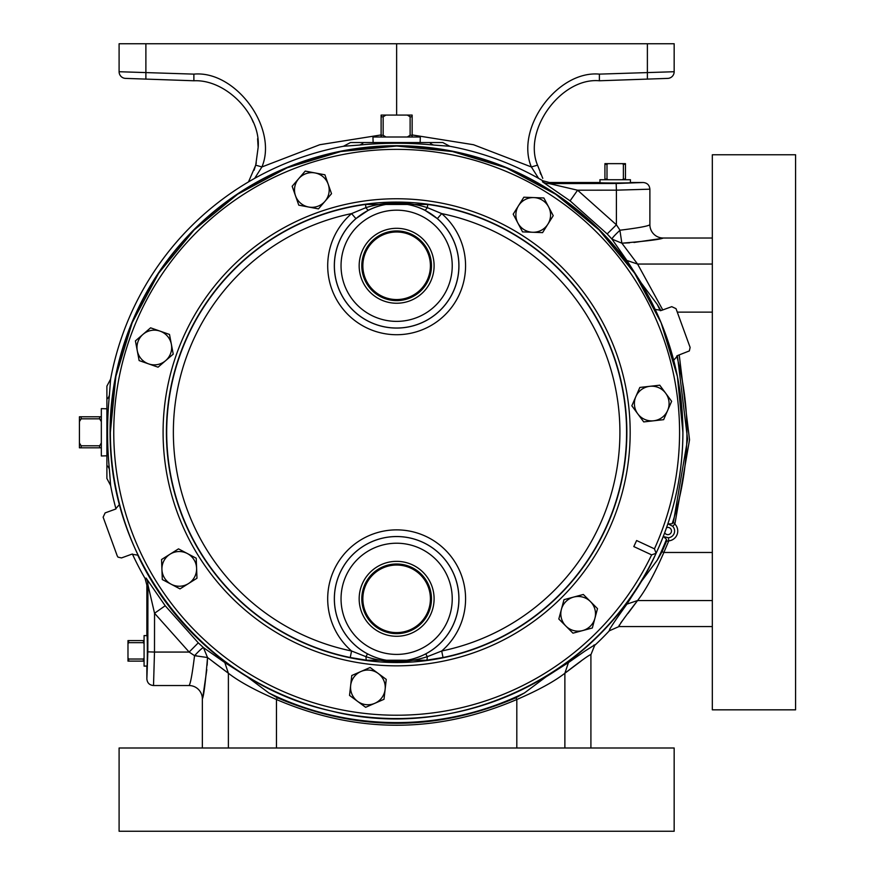 <?xml version="1.0" encoding="UTF-8"?>
<svg xmlns="http://www.w3.org/2000/svg" width="875" height="875" viewBox="0 0 875 875"><rect width="100%" height="100%" fill="white"/><g stroke="black" fill="none" stroke-linecap="round" stroke-linejoin="round"><path stroke-width="1.31" d="M119.098 831.25L674.166 831.25L674.166 747.994L119.098 747.994L119.098 831.25M248.489 181.912L255.73 165.167L258.158 147.339C260.903 115.095 226.198 79.155 193.878 80.773L125.53 78.389A6.661 6.661 0 0 1 119.098 71.728L193.878 74.123C235.725 70.208 278.239 128.22 261.92 166.95L254.658 178.369M256.309 162.936L254.111 170.22M609.995 628.469L609.306 630.809C608.595 630.306 614.458 621.414 626.916 604.122L641.145 581.744L657.256 560.164A290.303 290.303 0 0 0 666.477 539.339L663.644 536.659L668.489 537.731A6.748 6.748 0 0 0 672.656 526.269L668.259 523.972L672.153 523.753L673.378 522.408L674.887 524.059L672.656 526.269M593.808 645.105L595.142 644.973A290.927 290.927 0 0 0 609.306 630.809L618.942 626.566M110.611 485.472L106.892 478.45L106.892 386.148L110.611 379.116L109.419 394.942C106.958 419.869 106.958 444.773 109.419 469.656L110.611 485.472A290.927 290.927 0 0 0 115.981 508.911M132.388 554.006A290.927 290.927 0 0 0 145.053 578.397L146.858 585.08L147.919 584.795L154.547 613.266L189.142 652.061L194.556 655.67C192.27 674.122 190.422 684.075 189.044 685.541A13.322 13.322 0 0 1 202.355 698.863C203.744 696.292 205.461 682.511 207.528 657.53L203.448 647.62L198.275 642.841L165.2 605.752L154.547 613.266L154.492 652.061L147.842 651.831L146.858 678.88L146.858 666.673C147.492 671.431 147.492 630.273 146.858 635.031L146.858 585.08M106.892 408.789L101.336 408.614L101.336 455.973L106.892 455.809L106.892 456.444L106.892 413.777M378.12 142.548L420.777 142.548L420.142 142.548L420.317 137.003L372.947 137.003L373.122 142.548M146.989 635.677L144.08 635.578L144.08 666.127L146.989 666.028M600.009 182.656L599.922 179.736L630.459 179.736L630.372 182.656M138.086 555.188L131.742 554.203L121.516 557.922L118.027 557.156L117.25 555.931L103.141 517.169L105.131 512.903L115.358 509.173L119.58 504.35M655.189 309.411L661.522 310.395L671.748 306.666L676.014 308.656L690.123 347.43L689.358 350.919L677.906 355.414L673.684 360.238M651.634 554.881L656.086 553.284L654.456 548.844A282.942 282.942 0 0 0 396.637 149.363A282.942 282.942 0 0 0 333.769 708.159A282.942 282.942 0 0 0 651.634 554.881L633.806 546.569L636.617 540.531L654.456 548.844M518.525 205.702L513.198 214.178L522.561 231.886L542.577 232.63L547.903 224.153A17.347 17.347 0 0 1 517.88 223.027A17.347 17.347 0 0 1 533.859 197.597A17.347 17.347 0 0 1 548.548 206.817L543.867 197.969L523.852 197.214L518.525 205.702A17.347 17.347 0 0 1 533.859 197.597M367.489 653.866C386.816 663.633 406.252 663.633 425.786 653.866A62.289 62.289 0 0 0 396.637 536.528A62.289 62.289 0 0 0 367.489 653.866L365.991 656.688A6.661 1.411 97 0 0 366.745 660.231L350.23 657.519A229.95 229.95 0 0 1 365.509 204.466L427.766 204.466L427.328 207.627L441.7 213.598L437.347 218.63L424.791 210.142C406.044 201.075 387.275 201.075 368.473 210.142L355.917 218.63A62.289 62.289 0 0 0 396.637 328.07A62.289 62.289 0 0 0 437.347 218.63M350.23 657.519L351.575 651L365.991 656.688C386.466 663.316 406.897 663.316 427.273 656.688L441.7 651A223.3 223.3 0 0 0 441.7 213.598A68.95 68.95 0 0 1 396.637 334.72A68.95 68.95 0 0 1 351.575 213.598L365.936 207.627C386.52 201.348 406.984 201.348 427.328 207.627A6.661 1.323 117.2 0 1 424.791 210.142M365.509 204.466L365.936 207.627A6.661 1.323 62.8 0 0 368.473 210.142M434.098 598.817A37.472 37.472 0 0 0 396.637 561.345A37.472 37.472 0 0 0 359.166 598.817A37.472 37.472 0 0 0 396.637 636.278A37.472 37.472 0 0 0 434.098 598.817M431.463 598.817A34.825 34.825 0 0 0 396.637 563.992A34.825 34.825 0 0 0 361.802 598.817A34.825 34.825 0 0 0 396.637 633.642A34.825 34.825 0 0 0 431.463 598.817M434.098 265.781A37.472 37.472 0 0 0 396.637 228.309A37.472 37.472 0 0 0 359.166 265.781A37.472 37.472 0 0 0 396.637 303.242A37.472 37.472 0 0 0 434.098 265.781M431.463 265.781A34.825 34.825 0 0 0 396.637 230.945A34.825 34.825 0 0 0 361.802 265.781A34.825 34.825 0 0 0 396.637 300.606A34.825 34.825 0 0 0 431.463 265.781M362.852 598.817A33.786 33.786 0 0 1 396.637 565.031A33.786 33.786 0 0 1 430.412 598.817A33.786 33.786 0 0 1 396.637 632.603A33.786 33.786 0 0 1 362.852 598.817M362.852 265.781A33.786 33.786 0 0 1 396.637 231.995A33.786 33.786 0 0 1 430.412 265.781A33.786 33.786 0 0 1 396.637 299.556A33.786 33.786 0 0 1 362.852 265.781M795.583 709.833L795.583 154.766L712.327 154.766L712.327 709.833L795.583 709.833M427.766 204.466A229.95 229.95 0 0 1 443.034 657.519L441.7 651A68.95 68.95 0 0 0 396.637 529.867A68.95 68.95 0 0 0 351.575 651A223.3 223.3 0 0 1 351.575 213.598L355.917 218.63M649.797 386.312A17.347 17.347 0 0 1 667.636 410.484L671.639 401.308L659.75 385.197L639.844 387.439L635.841 396.616A17.347 17.347 0 0 1 649.797 386.312M637.777 413.853A17.347 17.347 0 0 1 635.841 396.616L631.837 405.792L637.777 413.853L643.727 421.914L653.68 420.788A17.347 17.347 0 0 1 637.777 413.853M653.68 420.788A17.347 17.347 0 0 0 667.636 410.484L663.633 419.672L653.68 420.788M547.903 224.153A17.347 17.347 0 0 0 548.548 206.817L553.23 215.677L547.903 224.153M295.477 195.716A17.347 17.347 0 0 1 315.066 172.944L305.233 171.084L292.163 186.266L298.78 205.166L308.623 207.025A17.347 17.347 0 0 1 295.477 195.716M324.997 201.294A17.347 17.347 0 0 1 308.623 207.025L318.456 208.884L331.527 193.703L328.212 184.253A17.347 17.347 0 0 1 324.997 201.294M328.212 184.253A17.347 17.347 0 0 0 315.066 172.944L324.909 174.803L328.212 184.253M148.597 363.88A17.347 17.347 0 0 1 143.008 334.359L135.417 340.889L139.136 360.577L158.047 367.183L165.637 360.653A17.347 17.347 0 0 1 148.597 363.88M171.369 344.28A17.347 17.347 0 0 1 165.637 360.653L173.228 354.123L171.369 344.28L169.498 334.447L160.048 331.133A17.347 17.347 0 0 1 171.369 344.28M160.048 331.133A17.347 17.347 0 0 0 143.008 334.359L150.598 327.83L160.048 331.133M188.497 583.57A17.347 17.347 0 0 1 161.93 569.527L162.302 579.534L180.009 588.897L196.973 578.233L196.602 568.225A17.347 17.347 0 0 1 188.497 583.57M187.37 553.547A17.347 17.347 0 0 1 196.602 568.225L196.219 558.217L178.511 548.866L170.034 554.192A17.347 17.347 0 0 1 187.37 553.547M170.034 554.192A17.347 17.347 0 0 0 161.93 569.527L161.558 559.519L170.034 554.192M385.131 689.347A17.347 17.347 0 0 1 357.591 701.356L365.652 707.306L384.005 699.289L386.247 679.394L378.186 673.444A17.347 17.347 0 0 1 385.131 689.347M360.948 671.497A17.347 17.347 0 0 1 378.186 673.444L370.136 667.494L360.948 671.497L351.772 675.511L350.656 685.453A17.347 17.347 0 0 1 360.948 671.497M350.656 685.453A17.347 17.347 0 0 0 357.591 701.356L349.53 695.406L350.656 685.453M590.428 601.562A17.347 17.347 0 0 1 582.652 630.58L592.32 627.987L597.505 608.639L583.341 594.475L573.672 597.067A17.347 17.347 0 0 1 590.428 601.562M561.411 609.339A17.347 17.347 0 0 1 573.672 597.067L563.992 599.659L558.819 619.008L565.895 626.084A17.347 17.347 0 0 1 561.411 609.339A17.347 17.347 0 0 0 582.652 630.58L572.972 633.172L565.895 626.084M443.034 657.519L426.519 660.231A6.661 1.411 83 0 0 427.273 656.688L425.786 653.866M426.519 660.231L366.745 660.231M608.114 179.736L606.998 179.08L606.998 164.314L604.92 164.314L604.92 179.736M606.998 179.08L604.92 179.08M606.998 164.314L608.114 163.647L604.92 163.647L604.92 164.314M625.461 179.736L625.461 164.314L623.383 164.314L623.383 179.08L622.267 179.736M625.461 179.08L623.383 179.08M625.461 164.314L625.461 163.647L622.267 163.647L623.383 164.314M608.114 163.647L622.267 163.647M385.952 137.003L383.152 135.286L383.152 116.791L381.117 116.791L381.117 137.003M383.152 135.286L381.117 135.286M383.152 116.791L385.952 115.073L381.117 115.073L381.117 116.791M412.147 137.003L412.147 116.791L410.112 116.791L410.112 135.286L407.312 137.003M412.147 135.286L410.112 135.286M412.147 116.791L412.147 115.073L407.312 115.073L410.112 116.791M385.952 115.073L407.312 115.073M101.336 442.98L99.619 445.78L81.123 445.78L81.123 447.814L101.336 447.814M99.619 445.78L99.619 447.814M81.123 445.78L79.417 442.98L79.417 447.814L81.123 447.814M101.336 416.784L81.123 416.784L81.123 418.819L99.619 418.819L101.336 421.608M99.619 416.784L99.619 418.819M81.123 416.784L79.417 416.784L79.417 421.608L81.123 418.819M79.417 442.98L79.417 421.608M144.08 657.923L143.412 659.039L128.647 659.039L128.647 661.117L144.08 661.117M143.412 659.039L143.412 661.117M128.647 659.039L127.98 657.923L127.98 661.117L128.647 661.117M127.98 657.923L127.98 643.781L128.647 642.666L143.412 642.666L144.08 643.781M144.08 640.587L127.98 640.587L127.98 643.781M128.647 640.587L128.647 642.666M143.412 640.587L143.412 642.666M570.084 200.856L577.598 190.203L616.405 190.159L616.405 224.809L607.173 233.931L570.084 200.856L542.434 181.781A13.322 13.311 -164.9 0 0 549.128 183.586L616.164 183.498L616.405 190.159L649.884 189.186C649.48 185.128 647.259 182.908 643.223 182.514L631.006 182.514C635.764 183.159 594.617 183.159 599.375 182.514L549.423 182.514L549.128 183.586L577.598 190.203L616.405 224.809L620.014 230.223C638.455 227.927 648.419 226.089 649.884 224.7A13.322 13.322 0 0 0 663.206 238.022C660.625 239.4 646.844 241.128 621.862 243.184L629.562 242.812M620.047 231.241L621.862 243.184L611.953 239.105L607.173 233.931M679.23 354.933L689.533 439.808L674.887 524.059A9.887 9.887 0 0 1 668.773 540.859L663.852 552.475L662.069 551.677L657.256 560.164M662.069 551.677L666.553 541.155L668.773 540.859L668.489 537.731M198.275 642.841L189.142 652.061L154.492 652.061L153.519 685.541C149.461 685.147 147.241 682.927 146.858 678.88M207.528 657.53L228.386 673.247L224.809 662.572L203.448 647.62C202.398 647.763 199.434 650.453 194.556 655.67L207.528 657.53L207.145 665.23M213.5 662.102L228.386 673.247C238.984 681.505 255.008 690.255 276.456 699.519C356.573 733.808 436.691 733.808 516.808 699.519C538.278 690.244 554.302 681.483 564.878 673.247C581.733 660.22 590.406 654.041 590.909 654.708L594.945 644.744L584.938 651.077L568.455 662.572L564.878 673.247L580.956 661.183M712.327 552.475L663.852 552.475C654.587 573.88 645.837 589.903 637.58 600.545L626.916 604.122M633.97 242.473L659.991 238.7M276.456 747.994L276.456 699.519L277.255 697.736L268.756 692.913L247.231 676.834L224.809 662.572M516.808 747.994L516.808 699.519L516.009 697.736C436.33 731.806 356.748 731.806 277.255 697.736M649.884 189.186L649.884 224.7M620.014 230.223C614.786 235.102 612.106 238.066 611.953 239.105L626.916 260.477L637.58 264.053L662.769 309.936M712.327 238.022L663.206 238.022M622.278 243.731L637.58 264.053L712.327 264.053M677.403 355.622L687.597 439.305L673.378 522.408M665.252 538.158A3.325 1.827 -66 0 0 664.683 537.173A6.923 6.923 0 0 1 663.348 536.277M666.553 541.155L666.477 539.339M568.455 662.572L546.055 676.823L524.508 692.913L516.009 697.736M626.916 260.477L641.134 282.833L657.256 304.423L660.964 310.57M670.447 523.873A3.325 1.827 106 0 1 669.386 524.256M153.519 685.541L189.044 685.541M206.817 669.627L203.033 695.658M194.556 655.681L196.536 655.758M202.355 747.994L202.355 698.863M590.909 747.994L590.909 654.598M712.327 626.566L619.062 626.566C618.297 626.172 624.477 617.498 637.58 600.545L628.009 613.386M618.975 625.745L619.336 625.056M620.78 622.88L622.77 620.211M542.434 181.781L542.73 180.72A290.927 290.927 0 0 0 449.816 146.267L442.783 142.548L350.481 142.548L343.459 146.267A290.927 290.927 0 0 0 110.611 379.116M165.2 605.752L146.114 578.102A13.322 13.311 -105.1 0 1 147.919 584.795L147.842 651.831M449.816 146.267L433.989 145.075C409.106 142.625 384.202 142.625 359.275 145.075L343.459 146.267M542.73 180.72L549.423 182.514M641.134 282.833A286.562 286.562 0 0 0 119.427 504.941M137.594 554.837A286.562 286.562 0 0 0 247.231 676.834M546.055 676.823A286.562 286.562 0 0 0 641.145 581.744M538.606 178.369L531.355 166.95L537.534 165.167L542.763 178.358M412.147 134.936L473.506 144.725L531.355 166.95C515.025 128.22 557.539 70.208 599.386 74.123L674.166 71.728A6.661 6.661 0 0 1 667.734 78.389L599.386 80.773C561.345 77.219 522.692 129.959 537.534 165.167M599.386 74.123L599.386 80.773L647.38 79.1L647.38 43.75L145.884 43.75L145.884 79.1L193.878 80.773L193.878 74.123M255.73 165.167L261.92 166.95L319.758 144.725L381.117 134.936M125.53 78.389A6.661 6.661 0 0 1 119.098 71.728L119.098 43.75L145.884 43.75M647.38 43.75L674.166 43.75L674.166 71.728M396.637 43.75L396.637 115.073M654.489 78.848L625.013 79.877L654.489 78.848M168.252 79.877L138.775 78.848L168.252 79.877M540.837 174.377L540.05 172.539M251.781 118.902L253.247 122.248M257.6 138.72L258.158 147.339M664.694 532.755A3.609 3.609 0 0 0 671.475 531.016A3.609 3.609 0 0 0 666.553 527.647M655.714 554.072A286.267 286.267 0 0 1 110.37 432.294A286.267 286.267 0 0 1 396.637 146.027A286.267 286.267 0 0 1 656.447 552.486M163.089 432.294A233.548 233.548 0 0 1 396.637 198.756A233.548 233.548 0 0 1 630.175 432.294A233.548 233.548 0 0 1 396.637 665.842A233.548 233.548 0 0 1 163.089 432.294M626.85 432.294A230.212 230.212 0 0 0 396.637 202.081A230.212 230.212 0 0 0 166.414 432.294A230.212 230.212 0 0 0 396.637 662.517A230.212 230.212 0 0 0 626.85 432.294M334.381 598.817A62.256 62.256 0 0 1 396.637 536.561A62.256 62.256 0 0 1 458.883 598.817A62.256 62.256 0 0 1 396.637 661.073A62.256 62.256 0 0 1 334.381 598.817M334.381 265.781A62.256 62.256 0 0 1 396.637 203.525A62.256 62.256 0 0 1 458.883 265.781A62.256 62.256 0 0 1 396.637 328.027A62.256 62.256 0 0 1 334.381 265.781M341.042 598.817A55.595 55.595 0 0 0 396.637 654.413A55.595 55.595 0 0 0 452.233 598.817A55.595 55.595 0 0 0 396.637 543.222A55.595 55.595 0 0 0 341.042 598.817M341.042 265.781A55.595 55.595 0 0 0 396.637 321.377A55.595 55.595 0 0 0 452.233 265.781A55.595 55.595 0 0 0 396.637 210.175A55.595 55.595 0 0 0 341.042 265.781M616.164 183.498L643.223 182.514M712.327 312.123L677.272 312.123M564.878 747.994L564.878 673.247M712.327 600.545L637.58 600.545M228.386 673.247L228.386 747.994M268.756 692.913A290.303 290.303 0 0 0 524.508 692.913M672.153 523.753A290.303 290.303 0 0 0 676.725 355.983M660.242 310.712A290.303 290.303 0 0 0 657.256 304.423M109.419 469.656A13.322 8.914 -5.6 0 0 106.892 465.478M109.419 394.942A13.322 8.914 5.6 0 1 106.892 399.12M359.275 145.075A13.322 8.914 84.4 0 0 363.453 142.548M433.989 145.075A13.322 8.914 95.6 0 1 429.811 142.548M146.114 578.102L145.053 578.397M682.905 432.294C682.795 474.578 673.848 514.905 656.086 553.284C602.361 674.253 457.92 743.925 329.809 710.653C204.028 682.752 108.139 561.116 110.359 432.294L115.861 376.447L132.158 322.744L158.616 273.241L194.217 229.862L237.595 194.272L287.088 167.814L340.791 151.528L396.637 146.027L452.484 151.528L506.188 167.825L555.68 194.272L599.058 229.873L634.659 273.252L661.117 322.744L677.403 376.447L682.905 432.294"/></g></svg>
